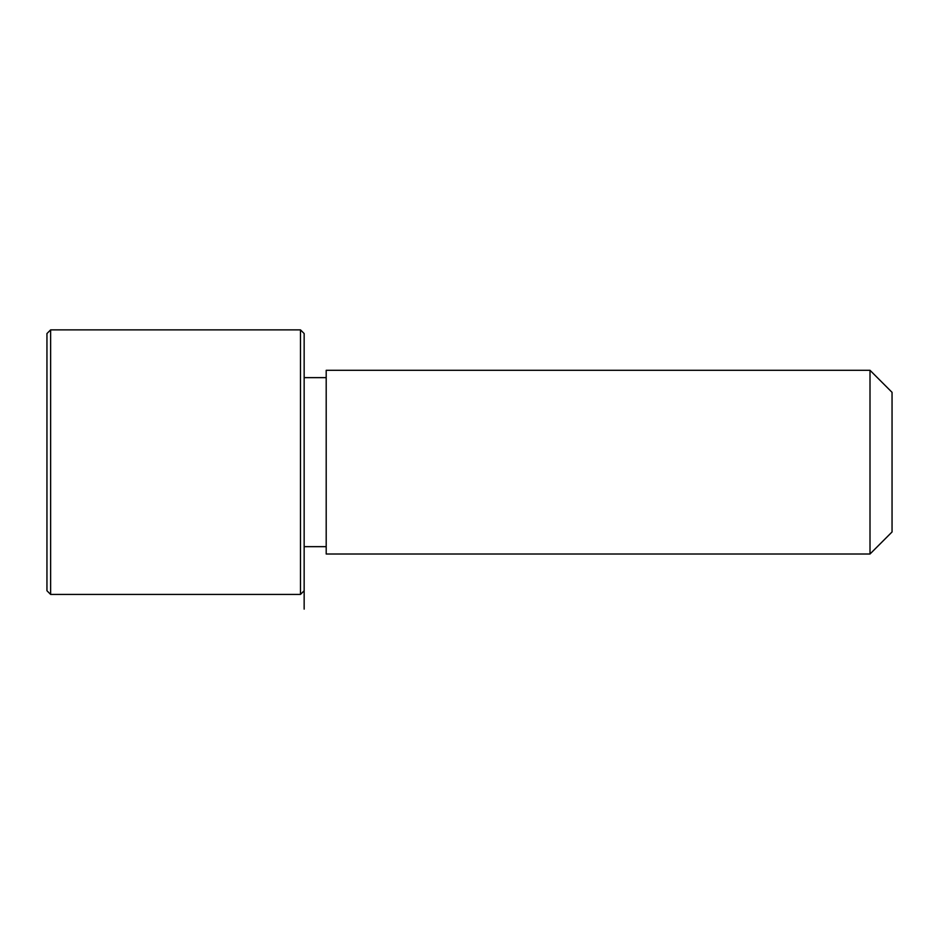 <?xml version="1.0" encoding="UTF-8"?>
<svg xmlns="http://www.w3.org/2000/svg" width="939" height="939" viewBox="0 0 939 939"><rect width="100%" height="100%" fill="white"/><g stroke="black" fill="none" stroke-linecap="round" stroke-linejoin="round"><path stroke-width="1.41" d="M326.197 554.01L326.197 370.295L870.007 370.295L870.007 554.01L326.197 554.01M870.007 554.01L892.05 531.967L892.05 392.338L870.007 370.295M304.154 609.129L304.154 333.545L300.48 329.871L50.624 329.871L50.624 594.422L300.48 594.422L300.48 329.871M50.624 594.422L46.95 590.748L46.95 333.545L50.624 329.871M326.197 546.662L304.154 546.662M326.197 377.642L304.154 377.642M304.154 590.748L300.48 594.422"/></g></svg>

